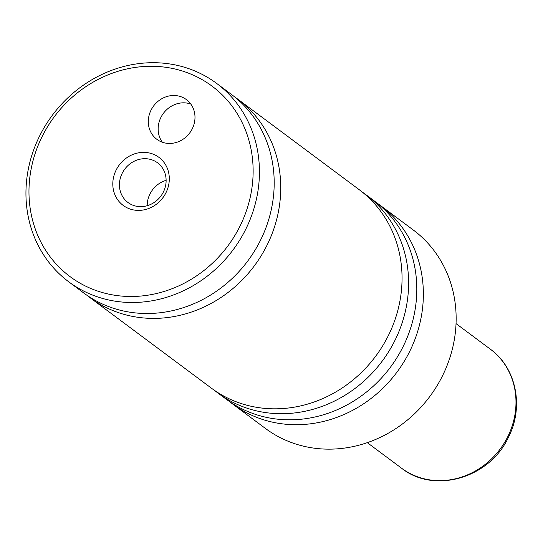<?xml version="1.0" encoding="UTF-8"?>
<svg xmlns="http://www.w3.org/2000/svg" width="543" height="543" viewBox="0 0 543 543"><rect width="100%" height="100%" fill="white"/><g stroke="black" fill="none" stroke-linecap="round" stroke-linejoin="round"><path stroke-width="0.81" d="M214.675 390.498A123.736 112.679 -53.3 0 0 217.906 393.01L226.098 399.119A123.736 112.679 -53.3 0 0 403.232 346.332A123.736 112.679 -53.3 0 0 374.012 200.72L365.812 194.611A123.736 112.679 -53.3 0 0 362.486 192.229M86.819 295.182A123.736 112.679 -53.3 0 0 90.043 297.693L211.349 388.123A123.736 112.679 -53.3 0 0 388.476 335.336A123.736 112.679 -53.3 0 0 359.256 189.724L237.956 99.288A123.736 112.679 -53.3 0 0 234.63 96.912M68.737 281.803L83.486 292.806A123.736 112.679 -53.3 0 0 260.62 240.02A123.736 112.679 -53.3 0 0 231.399 94.401L216.643 83.405A123.736 112.679 126.7 0 1 245.864 229.017A123.736 112.679 126.7 0 1 68.737 281.803A123.736 112.679 126.7 0 1 39.517 136.191A123.736 112.679 126.7 0 1 216.643 83.405M151.015 110.188A24.747 22.535 -53.3 0 0 156.859 139.313A24.747 22.535 -53.3 0 0 192.283 128.752A24.747 22.535 -53.3 0 0 186.439 99.634A24.747 22.535 -53.3 0 0 151.015 110.188M190.803 104.046A24.747 22.535 -53.3 0 0 160.85 117.519A24.747 22.535 -53.3 0 0 162.337 142.225M116.087 170.149A29.946 27.272 -53.3 0 0 127.829 208.139A29.946 27.272 -53.3 0 0 166.022 192.616A29.946 27.272 -53.3 0 0 154.273 154.626A29.946 27.272 -53.3 0 0 116.087 170.149M122.141 173.38A24.747 22.535 -53.3 0 0 127.985 202.505A24.747 22.535 -53.3 0 0 163.409 191.951A24.747 22.535 -53.3 0 0 157.565 162.825A24.747 22.535 -53.3 0 0 122.141 173.38M166.124 180.337A24.747 22.535 -53.3 0 0 149.922 194.095A24.747 22.535 -53.3 0 0 147.207 205.709M229.424 401.501A123.736 112.679 -53.3 0 0 232.655 404.012L265.439 428.447A123.736 112.679 -53.3 0 0 442.572 375.661A123.736 112.679 -53.3 0 0 413.352 230.049L380.568 205.607A123.736 112.679 -53.3 0 0 377.242 203.231M240.101 225.942A118.781 108.172 -53.3 0 0 193.505 75.246A118.781 108.172 -53.3 0 0 42.001 136.822A118.781 108.172 -53.3 0 0 88.597 287.519A118.781 108.172 -53.3 0 0 240.101 225.942M232.655 404.012A123.736 112.679 -53.3 0 0 409.789 351.226A123.736 112.679 -53.3 0 0 380.568 205.607M217.906 393.01A123.736 112.679 -53.3 0 0 395.032 340.223A123.736 112.679 -53.3 0 0 365.812 194.611M90.043 297.693A123.736 112.679 -53.3 0 0 267.176 244.907A123.736 112.679 -53.3 0 0 237.956 99.288M507.848 436.531A74.242 67.61 -53.3 0 0 490.315 349.163C516.339 367.794 524.138 406.89 508.465 437.203C489.949 477.874 434.427 494.456 401.569 468.202A74.242 67.61 -53.3 0 0 507.848 436.531M490.315 349.163L456.039 323.608M401.569 468.202L367.292 442.654"/></g></svg>
